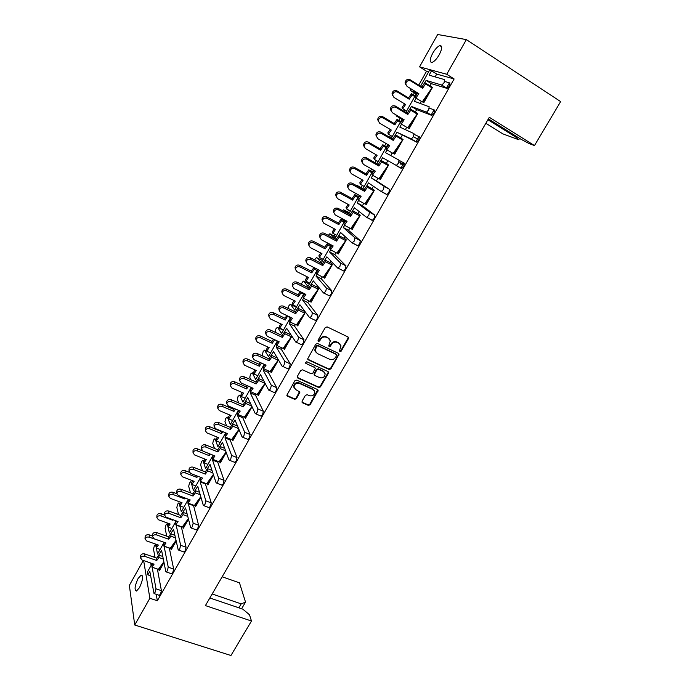 <?xml version="1.0" encoding="UTF-8"?>
<svg xmlns="http://www.w3.org/2000/svg" width="690" height="690" viewBox="0 0 690 690"><rect width="100%" height="100%" fill="white"/><g stroke="black" fill="none" stroke-linecap="round" stroke-linejoin="round"><path stroke-width="1.03" d="M339.885 351.615L341.162 351.176L348.398 338.661L347.933 336.927L327.138 326.896L325.292 327.526L318.047 340.204L318.383 341.429L319.677 340.981L320.617 339.342C322.161 337.143 324.128 336.47 326.517 337.315L328.259 338.152L330.32 340.869L328.733 345.949L329.19 346.544L330.467 346.104L331.407 344.474C332.951 342.292 334.909 341.619 337.272 342.456L338.997 343.275L341.024 345.914L339.558 350.408L339.885 351.615M339.454 351.098L340.782 350.684L348.01 338.186L348.105 337.031M317.943 340.895L319.323 340.498L320.264 338.868L320.617 339.342M328.751 346.018L330.105 345.621L331.045 343.991L331.407 344.474M439.22 54.769C442.281 48.662 442.497 45.6 439.858 45.609C437.572 46.489 435.174 49.042 432.682 53.277C429.637 59.349 429.43 62.393 432.069 62.411C434.321 61.557 436.71 59.004 439.22 54.769M139.483 587.656C142.839 580.29 143.391 576.098 141.131 575.098L138.095 578.513C134.757 585.827 134.205 590.002 136.456 591.054L139.483 587.656M302.048 401.166L302.539 402.822L308.344 405.392L310.155 404.754L318.159 390.385L317.512 389.54L296.691 380.13L294.854 380.768L286.842 395.267L287.514 396.172L294.621 399.32L296.441 398.682L299.96 392.049L295.777 389.6L293.992 387.202C294.354 384.028 296.139 382.752 299.339 383.381L313.053 389.557L314.787 391.842C314.476 395.034 312.708 396.327 309.491 395.732L307.223 394.714L305.403 395.353L302.048 401.166M156.225 594.314L157.355 600.749L454.132 78.962L446.741 74.27L419.555 66.844L437.658 34.5L466.371 39.615L446.741 74.27M157.355 600.749L149.868 598.273L134.722 625.011L129.358 585.387L143.304 560.461M466.371 39.615L560.642 101.594L534.474 145.564L489.322 117.3L205.413 605.596L251.471 621.026L230.952 655.5L134.722 625.011M329.113 369.486L330.924 368.857L339.066 354.186L338.436 353.358L317.633 343.525L315.787 344.155L307.628 358.955L308.292 359.844L329.113 369.486L328.751 368.978L330.57 368.348L338.531 354.582L338.635 353.478M328.406 373.212L320.496 386.883L318.685 387.521L297.856 378.086L297.356 376.386L300.737 370.47L302.582 369.831L311.069 373.721L312.898 373.083L315.313 368.331L314.666 367.468L305.825 363.389L305.36 362.768L306.765 361.741L327.931 371.522L328.406 373.212L328.043 372.704L320.151 386.348L320.496 386.883M534.474 145.564L529.247 143.632L520.752 139.121L488.399 118.887M209.838 597.98L242.82 609.158L249.495 614.755L251.471 621.026M152.188 563.532L147.401 572.036L147.876 574.865L149.808 571.423L154.034 593.581L155.026 592.486L155.983 588.82L152.162 567.249L157.398 569.052L161.4 590.631L160.451 594.297L159.088 595.272M164.108 542.323L157.527 554.027L156.397 548.093M270.411 353.263L270.075 352.676M282.486 329.76L277.277 327.362L275.853 328.914L275.284 332.33M283.202 330.51L282.822 329.923M295.432 306.817L290.197 304.35L288.722 305.963L287.903 308.301M296.131 307.507L295.734 306.955M308.525 283.625L303.255 281.097L301.09 284.202M309.206 284.263L308.775 283.745M321.756 260.182L316.451 257.577L314.562 259.897M322.42 260.768L321.963 260.285M335.142 236.489L329.794 233.806L328.285 235.359M335.771 237.015L335.297 236.566M348.666 212.537L343.663 209.829L342.266 210.605M349.269 213.003L348.778 212.589M362.336 188.318L357.291 185.515L356.575 185.662M362.923 188.724L362.397 188.353M396.069 114.928L396.267 115.989L401.96 119.292M410.585 88.579L410.49 90.623L416.199 93.969M428.645 71.829L426.541 71.242L418.752 85.103M414.328 92.986L413.293 94.823M404.788 109.969L404.038 111.297M400.114 118.283L398.889 120.457M390.497 135.404L389.496 137.181M385.977 143.451L384.658 145.806M376.361 160.563L375.127 162.771M371.617 169.016L370.573 170.861M362.388 185.438L361.146 187.654M357.42 194.295L356.661 195.65M348.571 210.036L347.519 211.916M343.379 219.282L342.887 220.153M334.909 234.367L334.038 235.911M321.393 258.431L320.712 259.647M308.025 282.227L307.516 283.124M294.803 305.765L294.475 306.351M190.216 491.953L189.845 492.608M178.236 513.282L177.658 514.309M166.376 534.388L165.6 535.776M154.638 555.286L153.663 557.028M150.713 563.023L151.127 565.403M176.157 520.89L169.352 532.999L168.058 527.082M188.336 499.232L181.298 511.756L179.184 503.243L178.753 502.915L177.692 504.097L176.821 507.452L178.563 514.636M200.643 477.342L193.364 490.288L191.052 482.068L190.621 481.767L189.526 482.991L188.672 486.321L190.457 492.841M213.081 455.227L205.56 468.596L203.041 460.67L202.61 460.394L201.471 461.662L200.635 464.965L202.446 470.787M225.656 432.863L217.893 446.672L215.159 439.056L214.728 438.805L213.546 440.108L212.727 443.394L214.504 448.466M238.361 410.265L230.348 424.514L227.407 417.209L225.751 418.338L224.949 421.599L226.631 425.868M251.203 387.418L242.94 402.123L239.784 395.137L238.085 396.327L237.3 399.57L238.8 402.977M264.192 364.32L255.662 379.491L252.29 372.833L250.539 374.092L249.771 377.309L250.996 379.785M277.32 340.972L268.522 356.618L264.503 350.123L263.132 351.624L262.39 354.815L263.183 356.247M290.594 317.357L281.529 333.486L277.699 327.5M304.014 293.491L294.673 310.112L290.602 304.471M317.59 269.35L307.964 286.471L303.652 281.192M331.312 244.941L321.402 262.579L316.848 257.663M345.19 220.257L334.986 238.421L330.182 233.876M359.231 195.296L348.717 213.986L343.663 209.829M373.428 170.042L362.724 189.077M387.789 144.503L376.93 163.806M402.313 118.671L391.308 138.242M410.49 90.623L416.846 92.814L405.849 112.384M164.065 546.101L168.248 567.18L167.308 570.828L166.281 571.958L165.781 571.527L161.607 550.465L156.803 558.124L156.734 560.496L158.907 557.503L158.967 555.139L162.797 556.476M150.558 575.779L147.876 574.865M431.474 87.052L432.432 87.466L423.919 102.525L422.34 101.87L423.919 102.525M416.682 113.134L417.666 113.6L409.248 128.487L407.721 127.754L409.248 128.487M402.054 138.906L403.064 139.432L394.749 154.155L393.274 153.344L394.749 154.155M387.599 164.367L388.634 164.97L380.414 179.529L379.026 178.563M373.299 189.491L374.368 190.224L366.235 204.611L364.898 203.593M359.171 214.34L360.266 215.185L352.219 229.416L350.925 228.347M345.069 238.869L346.311 239.87L338.367 253.937L337.108 252.816M331.226 263.226L332.52 264.279L324.662 278.191L323.438 277.035M317.607 287.359L318.884 288.42L311.112 302.177L309.931 300.952M304.126 311.216L305.394 312.285L297.709 325.896L296.579 324.619M291.887 336.194L284.453 349.356L283.374 348.019M278.458 359.956L271.334 372.565L270.308 371.168M265.184 383.459L258.37 395.517L257.379 394.076M252.048 406.703L245.537 418.226L244.588 416.726M239.059 429.697L232.84 440.694L231.944 439.142M226.208 452.433L220.283 462.912L219.429 461.317M213.495 474.936L207.863 484.906L207.043 483.259M200.919 497.188L195.563 506.667L194.787 504.977M188.482 519.199L183.402 528.195L182.66 526.461M176.174 540.977L171.362 549.499L170.654 547.722M163.996 562.531L159.45 570.587L158.778 568.767M454.132 78.962L436.71 74.089L435.123 76.901M447.155 88.424L431.319 83.645L426.144 80.411L441.807 85.068L447.155 88.424L449.457 86.043L449.906 82.99L444.671 81.454M431.319 83.645L430.043 85.905M421.323 101.352L420.158 103.431M431.837 115.428L416.656 109.632L411.464 106.484L426.48 112.159L431.837 115.428L434.053 113.143L434.528 110.046L429.404 108.132M416.656 109.632L415.294 112.039M406.686 127.288L405.358 129.651M416.7 142.114L396.966 132.256L411.335 138.94L416.7 142.114L418.821 139.915L419.33 136.792L414.267 134.455M402.158 135.326L400.718 137.871M392.222 152.93L390.73 155.561M401.744 168.489L382.622 157.734L401.744 168.489L403.779 166.376L404.314 163.211L399.156 160.356M387.823 160.727L386.305 163.418M377.913 178.279L376.473 180.832L389.471 189.327L388.91 192.527L386.952 194.554L381.208 191.544M384.83 193.373L386.529 194.511M373.402 186.274L372.057 188.663M363.768 203.343L362.431 205.724L374.808 215.133L374.213 218.368L372.341 220.326L366.632 217.402M371.142 219.67L371.893 220.265M359.145 211.537L357.963 213.633M349.787 228.123L348.536 230.331L360.309 240.646L359.688 243.915L357.886 245.795L352.219 242.966M356.989 245.321L357.429 245.709M345.043 236.523L344.034 238.317M335.961 252.626L334.805 254.67L345.975 265.857L345.336 269.16L343.603 270.972L342.852 270.584M331.105 261.225L330.26 262.735M322.282 276.863L321.23 278.734L331.812 290.792L331.14 294.121L329.484 295.855L328.811 295.527M317.322 285.643L316.632 286.876M308.758 300.823L307.792 302.539L317.805 315.434L317.115 318.789L315.52 320.471L314.907 320.169M303.695 309.793L303.16 310.75M295.389 324.524L294.509 326.085L303.962 339.791L303.246 343.18L301.711 344.802L301.142 344.526M290.223 333.675L289.835 334.357M282.158 347.967L281.365 349.373L290.266 363.88L289.533 367.304L288.058 368.857L287.514 368.607M269.074 371.151L268.367 372.402L276.733 387.702L275.966 391.144L274.56 392.645L274.034 392.412M256.128 394.094L255.507 395.197L263.347 411.257L262.562 414.724L261.2 416.173L260.699 415.958M243.32 416.777L242.785 417.743L250.108 434.545L249.306 438.047L247.995 439.444L247.512 439.237M230.658 439.228L230.193 440.048L237.015 457.582L236.187 461.11L234.462 462.266M218.126 461.438L217.738 462.11L224.069 480.369L223.224 483.914L221.559 485.036M205.724 483.414L205.422 483.949L211.261 502.898L210.39 506.469L208.794 507.564M193.45 505.149L198.591 525.193L197.702 528.79L196.167 529.842M181.315 526.668L186.059 547.239L185.153 550.861L183.678 551.888M169.3 547.955L173.664 569.052L172.742 572.691L171.318 573.692M163.979 546.247L169.214 548.11M176.079 524.754L180.642 545.307L179.728 548.93L178.658 550.102L178.158 549.697L173.526 529.29L168.739 536.906L168.705 539.235L170.904 536.19L170.939 533.87L174.881 535.293M175.924 525.03L181.16 526.944M188.215 503.183L193.174 523.192L192.277 526.789L191.165 528.005L190.664 527.634L185.567 507.892L180.806 515.473L180.797 517.75L183.04 514.645L183.031 512.368L187.111 513.886M187.991 503.588L193.226 505.563M200.488 481.379L200.186 481.922L205.844 500.837L204.964 504.416L203.809 505.675L203.3 505.33L197.737 486.269L192.993 493.807L193.019 496.041L195.296 492.876L195.261 490.65L199.488 492.272M200.186 481.922L205.422 483.949M212.891 459.342L212.503 460.023L218.652 478.239L217.799 481.793L216.591 483.095L216.082 482.776L210.027 464.422L205.31 471.917L205.37 474.099L207.681 470.873L207.612 468.691L212.011 470.433M212.503 460.023L217.738 462.11M225.423 437.072L224.966 437.891L231.607 455.391L230.762 458.919L229.511 460.264L229.002 459.98L222.456 442.333L217.764 449.785L217.859 451.924L220.205 448.638L220.101 446.499L224.698 448.371M224.966 437.891L230.193 440.048M238.093 414.561L237.55 415.518L244.7 432.285L243.881 435.787L242.578 437.193L242.069 436.925L235.023 420.012L230.348 427.421L230.477 429.508L232.866 426.161L232.728 424.074L237.558 426.101M237.55 415.518L242.785 417.743M250.901 391.799L250.272 392.912L257.939 408.92L257.137 412.404L255.792 413.853L255.274 413.621L247.719 397.449L245.493 401.408M250.272 392.912L255.507 395.197M263.839 368.796L263.14 370.056L271.325 385.296L270.549 388.746L269.143 390.255L268.634 390.048L260.553 374.644L258.388 378.491M263.14 370.056L268.367 372.402M276.932 345.543L276.138 346.949L284.866 361.413L284.116 364.829L282.65 366.399L282.141 366.209L273.525 351.589L268.919 358.86L269.16 360.792L271.67 357.239L271.42 355.315L277.311 358.015M276.138 346.949L281.365 349.373M290.162 322.032L289.282 323.593L298.563 337.246L297.83 340.636L295.812 342.102L286.643 328.285L284.608 331.899M289.282 323.593L294.509 326.085M303.54 298.261L302.574 299.986L312.406 312.812L311.707 316.175L309.629 317.719L299.9 304.73L295.346 311.889L295.665 313.709L298.261 310.026L297.933 308.214L304.35 311.328L304.695 313.139L298.899 321.333L297.356 325.732L303.565 314.744M302.574 299.986L307.792 302.539M317.064 274.223L316.011 276.112L326.422 288.092L325.74 291.422L323.601 293.06L313.312 280.908L308.784 288.015L309.137 289.774L311.777 286.022L311.406 284.263L317.823 287.463L318.211 289.222L312.32 297.58L310.759 302.004L317.055 290.861M316.011 276.112L321.23 278.734M330.743 249.918L329.596 251.971L340.593 263.088L339.937 266.383L337.738 268.108L326.862 256.818L322.359 263.873L322.765 265.572L325.439 261.743L325.033 260.052L331.45 263.339L331.873 265.038L325.878 273.559L324.309 278.018L330.7 266.702M329.596 251.971L334.805 254.67M344.577 225.345L343.327 227.562L354.927 237.791L354.298 241.06L352.047 242.871L340.567 232.461L338.825 235.575M343.327 227.562L348.536 230.331M358.567 200.48L357.222 202.869L369.426 212.201L368.822 215.435L366.511 217.341L354.427 207.828L349.994 214.78L350.477 216.35L353.245 212.373L352.745 210.804L359.154 214.28L359.663 215.849L353.47 224.698L351.874 229.227L358.455 217.583M357.222 202.869L362.431 205.724M372.712 175.346L371.272 177.908L384.106 186.309L383.528 189.508L381.156 191.51L368.451 182.928L366.847 185.765M371.272 177.908L376.473 180.832M382.622 157.734L378.249 164.556L378.819 166.005L381.682 161.865L381.096 160.425L387.487 164.099L388.091 165.54L381.691 174.734L380.061 179.331L386.84 167.342M396.966 132.256L395.525 134.809M387.03 149.911L385.477 152.662L398.949 160.106L398.397 163.271L396.371 165.402M411.464 106.484L407.152 113.177L407.825 114.488L410.783 110.193L410.102 108.891L416.475 112.755L417.174 114.066L410.559 123.614L408.903 128.28L415.88 115.929M401.502 124.191L399.855 127.124L413.974 133.601L413.457 136.724L411.335 138.94M426.144 80.411L421.866 87.035L422.573 88.277L425.583 83.895L424.859 82.671L431.224 86.638L431.966 87.88L425.238 97.609L423.574 102.318L430.655 89.778M416.148 98.17L414.388 101.292L429.18 106.769L428.688 109.857L426.48 112.159M436.71 74.089L431.535 70.82L429.525 70.268L420.555 86.224M431.535 70.82L429.094 75.158L444.567 79.617L444.101 82.671L441.807 85.068M403.21 164.194L399.053 161.788L403.193 164.22M156.242 547.256L155.379 544.574L154.396 545.678L153.491 549.067L155.052 557.511M396.267 115.989L401.856 118.395M360.87 188.051L357.291 185.515M167.989 526.772L167.006 523.848L165.988 524.995L165.1 528.368L166.756 536.199M143.649 560.582L149.868 598.273M426.541 71.242L419.555 66.844M519.57 138.38L518.759 139.751L502.855 133.869L485.846 123.286M212.175 593.969L241.198 603.879L245.528 602.12L239.482 582.843L222.163 576.78M518.759 139.751L516.405 137.517L516.888 136.698M487.916 119.724L516.405 137.517M413.491 136.663L417.493 139.044M245.528 602.12L241.612 608.752M238.869 607.821L241.198 603.879M400.916 168.222L403.892 162.978M415.898 141.855L418.89 136.586M431.06 115.17L434.07 109.874M446.404 88.165L449.423 82.852M340.118 344.103L338.997 343.275M331.045 343.991C332.589 341.809 334.538 341.136 336.901 341.973L338.626 342.792M329.432 339.023L328.259 338.152M320.264 338.868C321.807 336.668 323.774 335.995 326.163 336.841L327.897 337.669M307.68 359.162L328.751 368.978M336.556 355.609L336.228 354.41L317.961 345.785L316.676 346.233L315.149 350.693L317.245 353.487L329.734 359.326C332.097 360.146 334.038 359.473 335.573 357.308L336.556 355.609M315.606 351.995L314.804 350.201L315.347 347.467L316.322 345.75L317.616 345.302L335.858 353.91M297.226 377.352L318.34 386.987L320.151 386.348M314.933 367.641L305.825 363.389M319.815 377.723C323.067 378.336 324.843 377.016 325.128 373.756L323.403 371.496L318.599 369.279L316.77 369.918L314.355 374.661L315.002 375.524L319.815 377.723M324.455 372.29L323.403 371.496M314.39 374.825L314.183 373.307L316.425 369.4L318.254 368.771L323.058 370.987M328.043 372.704L328.173 371.677M314.183 390.428L313.053 389.557M294.242 388.082L293.681 386.667C294.044 383.493 295.82 382.217 299.02 382.846L312.717 389.022M286.859 395.396L294.302 398.768L296.122 398.13L299.615 391.377M301.901 402.072L308.016 404.84L309.827 404.211L317.788 389.712M405.815 84.698L405.056 82.809C405.651 79.867 407.324 78.833 410.076 79.721L410.757 80.954C407.997 80.066 406.324 81.092 405.729 84.042L407.065 86.405L418.873 93.685L415.889 98.015L422.263 101.922L425.238 97.609M417.769 93.003L415.199 96.755L415.889 98.015M410.757 80.954L422.573 88.277M425.583 83.895L431.966 87.88M410.076 79.721L421.866 87.035M392.688 95.617L392.015 93.814C392.601 90.977 394.24 89.985 396.914 90.856L397.552 92.089C394.861 91.227 393.222 92.21 392.627 95.056L393.956 97.411L405.616 104.483L402.719 108.718L406.591 111.055M397.552 92.089L409.213 99.213L408.549 97.963L411.464 93.702L415.095 95.936M409.213 99.213L412.137 94.944L411.464 93.702M404.547 103.836L402.08 107.442L402.719 108.718M412.137 94.944L414.75 96.548M396.914 90.856L408.549 97.963M391.049 110.814L390.385 109.011C390.997 106.174 392.653 105.191 395.353 106.053L395.991 107.347C393.283 106.484 391.618 107.476 391.006 110.314L392.351 112.703L404.176 119.784L401.252 124.045L407.626 127.848L410.559 123.614M403.064 119.12L400.605 122.708L401.252 124.045M395.991 107.347L407.825 114.488M410.783 110.193L417.174 114.066M395.353 106.053L407.152 113.177M376.473 136.646L375.878 134.921C376.507 132.187 378.146 131.238 380.802 132.075L381.389 133.446C378.724 132.601 377.076 133.55 376.455 136.292L377.818 138.69L389.652 145.59L386.771 149.764L393.153 153.473L396.043 149.316L394.404 153.948L401.278 141.786M402.425 139.691L402.719 139.225L402.443 139.725M381.389 133.446L393.24 140.389L396.146 136.18L402.546 139.949L396.043 149.316M393.24 140.389L392.619 139.009L395.517 134.809L401.899 138.569L402.546 139.949M396.146 136.18L395.517 134.809M388.53 144.943L386.176 148.367L386.771 149.764M380.802 132.075L392.619 139.009M362.069 162.202L361.534 160.537C362.172 157.898 363.803 156.984 366.416 157.803L366.959 159.235C364.337 158.424 362.707 159.33 362.069 161.978L363.449 164.384L375.291 171.103L372.462 175.2L378.853 178.805L381.691 174.734M388.634 164.97L387.987 165.298M387.608 164.375L388.289 164.772L387.978 165.272M374.161 170.464L371.91 173.733L372.462 175.2M366.959 159.235L378.819 166.005M381.682 161.865L388.091 165.54M366.416 157.803L378.249 164.556M347.846 187.473L347.363 185.869C348.01 183.316 349.623 182.436 352.202 183.23L352.694 184.739C350.115 183.945 348.493 184.825 347.846 187.37L349.244 189.785L361.103 196.322L358.317 200.342L364.708 203.852L367.503 199.859L365.89 204.421L372.565 192.605M374.368 190.224L373.704 190.587M373.316 189.543L374.023 190.026L373.687 190.552M352.694 184.739L364.57 191.32L367.382 187.266L373.799 190.837L367.503 199.859M364.57 191.32L364.035 189.81L366.839 185.757L373.238 189.327L373.799 190.837M367.382 187.266L366.839 185.757M359.956 195.701L357.8 198.815L358.317 200.342M352.202 183.23L364.035 189.81M333.348 210.916L333.788 212.486L333.348 210.916C334.003 208.449 335.599 207.604 338.143 208.38L338.592 209.941C336.047 209.174 334.443 210.019 333.788 212.486L335.193 214.901L347.061 221.266L344.327 225.207L350.727 228.623L353.47 224.698M360.266 215.185L359.576 215.591M359.197 214.426L359.913 214.995L359.568 215.556M345.914 220.645L343.853 223.612L344.327 225.207M338.592 209.941L350.477 216.35M353.245 212.373L359.663 215.849M338.143 208.38L349.994 214.78M319.901 237.188L319.487 235.687C320.151 233.306 321.738 232.487 324.24 233.237L324.654 234.867C322.144 234.117 320.548 234.936 319.884 237.317L321.307 239.723L333.184 245.925L330.493 249.789L336.901 253.118L339.601 249.263L338.014 253.756L344.5 242.285M346.311 239.87L345.612 240.31M345.241 239.025L345.966 239.689L345.604 240.267M324.654 234.867L336.539 241.103L339.264 237.196L345.69 240.586L339.601 249.263M336.539 241.103L336.099 239.464L338.807 235.566L345.224 238.947L345.69 240.586M339.264 237.196L338.807 235.566M332.028 245.312L330.07 248.133L330.493 249.789M324.24 233.237L336.099 239.464M306.17 261.648L305.791 260.182C306.455 257.879 308.025 257.094 310.491 257.819L310.862 259.509C308.387 258.785 306.809 259.578 306.144 261.881L307.576 264.279L319.461 270.299L316.814 274.094L323.222 277.337L325.878 273.559M332.52 264.279L331.804 264.753M331.269 263.157L332.175 264.098L331.787 264.71M318.297 269.712L316.425 272.377L316.814 274.094M310.862 259.509L322.765 265.572M325.439 261.743L331.873 265.038M310.491 257.819L322.359 263.873M292.603 285.85L292.241 284.409C292.905 282.184 294.466 281.425 296.907 282.124L297.235 283.875C294.785 283.176 293.224 283.935 292.551 286.169L294 288.549L305.894 294.414L303.281 298.14L309.707 301.288L312.32 297.58M318.884 288.42L318.142 288.929M317.685 287.23L318.53 288.248L318.133 288.877M304.713 293.828L302.945 296.364L303.281 298.14M297.235 283.875L309.137 289.774M311.777 286.022L318.211 289.222M296.907 282.124L308.784 288.015M378.293 121.19L377.689 119.465C378.293 116.722 379.914 115.773 382.545 116.619L383.131 117.921C380.492 117.084 378.87 118.033 378.258 120.776L379.603 123.139L391.273 130.039L388.427 134.188L392.3 136.473M415.242 137.698L417.562 138.923M383.131 117.921L394.818 124.864L394.197 123.545L397.061 119.361L400.7 121.535M394.818 124.864L397.69 120.672L397.061 119.361M390.195 129.401L387.832 132.851L388.427 134.188M397.69 120.672L400.304 122.234M382.545 116.619L394.197 123.545M364.061 146.487L363.527 144.831C364.148 142.183 365.752 141.278 368.348 142.097L368.883 143.468C366.287 142.649 364.674 143.555 364.053 146.202L365.415 148.583L377.094 155.302L374.291 159.381L378.172 161.598M400.571 163.547L402.831 164.85L400.571 163.539M400.148 164.28L400.925 162.918M400.942 162.883L403.365 163.91M368.883 143.468L380.578 150.23L380.009 148.842L382.821 144.736L386.46 146.858M380.578 150.23L383.407 146.116L382.821 144.736M376.007 154.681L373.738 157.976L374.291 159.381M383.407 146.116L386.029 147.634M368.348 142.097L380.009 148.842M350.003 171.508L349.52 169.913C350.158 167.359 351.745 166.488 354.298 167.282L354.798 168.714C352.236 167.92 350.641 168.8 350.003 171.353L351.382 173.742L363.069 180.288L360.318 184.29L364.199 186.447M354.798 168.714L366.502 175.303L365.976 173.854L368.745 169.826L372.384 171.888M366.502 175.303L369.279 171.267L368.745 169.826M361.974 179.676L359.809 182.816L360.318 184.29M369.279 171.267L371.901 172.75M354.298 167.282L365.976 173.854M336.116 196.262L335.676 194.727C336.315 192.26 337.893 191.415 340.412 192.182L340.869 193.683C338.341 192.915 336.763 193.761 336.116 196.227L337.505 198.617L349.209 204.99L346.501 208.915L350.382 211.019M340.869 193.683L352.581 200.1L352.098 198.591L354.824 194.632L358.472 196.641M352.581 200.1L355.315 196.141L354.824 194.632M348.096 204.387L346.035 207.388L346.501 208.915M355.315 196.141L357.946 197.582M340.412 192.182L352.098 198.591M322.394 220.757L321.988 219.265C322.635 216.884 324.197 216.065 326.68 216.815L327.095 218.376C324.602 217.626 323.032 218.445 322.385 220.835L323.782 223.215L335.495 229.416L332.83 233.272L336.72 235.325M327.095 218.376L338.816 224.621L338.376 223.051L341.05 219.17L344.707 221.128M338.816 224.621L341.507 220.731L341.05 219.17M334.383 228.83L332.407 231.685L332.83 233.272M341.507 220.731L344.138 222.137M326.68 216.815L338.376 223.051M308.827 244.985L308.447 243.536C309.103 241.233 310.647 240.439 313.096 241.172L313.467 242.794C311.018 242.061 309.465 242.854 308.801 245.166L310.215 247.546L321.937 253.584L319.315 257.361L323.205 259.362M313.467 242.794L325.206 248.874L324.8 247.244L327.44 243.432L331.096 245.338M325.206 248.874L327.853 245.054L327.44 243.432M320.807 252.997L318.927 255.714L319.315 257.361M327.853 245.054L330.484 246.425M313.096 241.172L324.8 247.244M295.406 268.962L295.053 267.548C295.708 265.314 297.252 264.555 299.667 265.253L299.995 266.935C297.571 266.237 296.036 266.995 295.372 269.229L296.795 271.601L308.525 277.475L305.946 281.192L309.845 283.133M299.995 266.935L311.742 272.861L311.38 271.17L313.924 267.496M311.742 272.861L314.347 269.109L313.993 267.53M307.386 276.906L305.601 279.485L305.946 281.192M314.347 269.109L316.977 270.446M299.667 265.253L311.38 271.17M279.191 309.784L278.838 308.378C279.51 306.222 281.054 305.48 283.461 306.162L283.754 307.973C281.33 307.291 279.786 308.033 279.114 310.19L280.571 312.561L292.474 318.262L289.904 321.911L296.329 324.973L298.899 321.333M305.394 312.285L304.644 312.837M304.238 311.043L305.049 312.122L304.626 312.786M291.284 317.685L289.602 320.082L289.904 321.911M283.754 307.973L295.665 313.709M298.261 310.026L304.695 313.139M283.461 306.162L295.346 311.889M265.926 333.468L265.59 332.08C266.262 329.993 267.789 329.277 270.17 329.932L270.42 331.804C268.031 331.14 266.495 331.856 265.822 333.951L267.297 336.297L279.2 341.843L276.673 345.423L283.098 348.407L285.634 344.836L284.099 349.192L290.223 338.367M291.275 336.418L291.646 335.832L291.284 336.478M270.42 331.804L282.339 337.376L284.892 333.762L291.335 336.789L285.634 344.836M282.339 337.376L282.063 335.504L284.599 331.89L291.025 334.917L291.335 336.789M284.892 333.762L284.599 331.89M278.001 341.283L276.414 343.542L276.673 345.423M270.17 329.932L282.063 335.504M252.816 356.894L252.48 355.523C253.152 353.496 254.67 352.806 257.025 353.444L257.241 355.367C254.869 354.729 253.351 355.428 252.678 357.454L254.162 359.783L266.073 365.165L263.589 368.684L270.014 371.582L272.507 368.081L270.989 372.41L277.018 361.733M271.67 357.239L278.113 360.189L272.507 368.081M264.856 364.622L263.364 366.744L263.589 368.684M257.241 355.367L269.16 360.792M278.113 360.189L277.966 359.128M257.025 353.444L268.919 358.86M282.15 292.681L281.813 291.292C282.469 289.136 283.995 288.394 286.385 289.084L286.678 290.818C284.28 290.136 282.753 290.878 282.089 293.043L283.53 295.398L295.26 301.116L292.724 304.756L296.622 306.645M286.678 290.818L298.425 296.579L298.097 294.828L300.305 291.663M298.425 296.579L300.987 292.905L300.797 291.905M294.113 300.555L292.413 302.996L292.724 304.756M300.987 292.905L303.617 294.199M286.385 289.084L298.097 294.828M269.04 316.158L268.712 314.787C269.367 312.699 270.885 311.984 273.24 312.648L273.499 314.442C271.127 313.778 269.618 314.493 268.953 316.589L270.402 318.927L282.141 324.49L279.64 328.069L283.538 329.906M273.499 314.442L285.255 320.039L284.961 318.237L286.833 315.563M285.255 320.039L287.696 315.968M280.985 323.946L279.372 326.249L279.64 328.069M287.773 316.434L290.404 317.693M273.24 312.648L284.961 318.237M255.852 338.911L255.749 338.031C256.413 336.004 257.913 335.314 260.242 335.952L260.466 337.807C258.12 337.16 256.62 337.859 255.956 339.894L257.413 342.214L269.16 347.622L266.702 351.132L270.601 352.918M260.466 337.807L272.222 343.249L271.972 341.395L273.516 339.195M272.222 343.249L274.68 339.739M267.996 347.079L266.469 349.261L266.702 351.132M260.242 335.952L271.972 341.395M239.853 380.078L239.516 378.715C240.189 376.757 241.69 376.076 244.027 376.697L244.2 378.672C241.854 378.06 240.344 378.732 239.68 380.699L241.172 383.01L253.083 388.237L250.643 391.696L257.068 394.499L259.518 391.066L258.017 395.361L263.96 384.839M244.2 378.672L256.128 383.942L258.595 380.466L265.046 383.329L259.518 391.066M256.128 383.942L255.921 381.958L258.379 378.482L263.839 380.915M258.595 380.466L258.379 378.482M251.859 387.702L250.453 389.695L250.643 391.696M244.027 376.697L255.921 381.958M227.027 403.012L226.691 401.666C227.364 399.76 228.847 399.105 231.167 399.7L231.297 401.727C228.977 401.132 227.484 401.787 226.82 403.702L228.321 405.979L240.241 411.068L237.834 414.449L244.269 417.183L246.675 413.81L245.183 418.08L251.048 407.704M251.936 406.462L246.675 413.81M231.297 401.727L243.234 406.85L243.061 404.814L245.485 401.399L250.599 403.615M243.234 406.85L245.657 403.434L245.485 401.399M239.007 410.541L237.679 412.404L237.834 414.449M245.657 403.434L251.746 406.056M231.167 399.7L243.061 404.814M214.029 424.997L214.004 424.359C214.668 422.513 216.151 421.875 218.445 422.453L218.54 424.531C216.246 423.962 214.763 424.6 214.098 426.454L215.608 428.706L227.536 433.639L225.164 436.968L231.599 439.616L233.97 436.313L232.496 440.548L238.274 430.319M238.93 429.396L233.97 436.313M226.286 433.13L225.052 434.864L225.164 436.968M218.54 424.531L230.477 429.508M232.866 426.161L238.576 428.55M218.445 422.453L230.348 427.421M243.001 361.819L242.932 361.034C243.587 359.059 245.079 358.386 247.391 359.007L247.572 360.913C245.252 360.292 243.76 360.965 243.104 362.94L244.571 365.243L256.318 370.504L253.903 373.946L257.801 375.688M247.572 360.913L259.328 366.218L259.121 364.303L260.337 362.578M259.328 366.218L261.51 363.104M255.145 369.969L253.704 372.022L253.903 373.946M247.391 359.007L259.121 364.303M230.296 384.503L230.253 383.787C230.909 381.872 232.383 381.216 234.669 381.82L234.816 383.778C232.521 383.174 231.038 383.83 230.382 385.745L231.866 388.022L243.613 393.136L241.233 396.517L245.14 398.208M234.816 383.778L246.58 388.927L246.408 386.969L247.296 385.701M246.58 388.927L248.486 386.219M242.423 392.619L241.077 394.542L241.233 396.517M234.669 381.82L246.408 386.969M217.73 406.945L217.704 406.298C218.359 404.444 219.817 403.805 222.085 404.383L222.197 406.393C219.92 405.815 218.454 406.453 217.799 408.308L219.291 410.559L231.047 415.535L228.701 418.847L232.608 420.495M222.197 406.393L233.962 411.404L233.824 409.386L234.402 408.575M233.962 411.404L235.601 409.084M229.848 415.026L228.58 416.82L228.701 418.847M222.085 404.383L233.824 409.386M201.471 447.396L201.454 446.818C202.118 445.024 203.584 444.403 205.853 444.955L205.922 447.094C203.645 446.542 202.17 447.163 201.506 448.957L203.041 451.182L214.961 455.978L212.632 459.238L219.066 461.817L221.404 458.574L219.938 462.774L225.63 452.692M226.07 452.079L221.404 458.574M213.702 455.478L212.555 457.091L212.632 459.238M205.922 447.094L217.859 451.924M220.205 448.638L225.613 450.829M205.853 444.955L217.764 449.785M189.043 469.562L189.043 469.036C189.698 467.294 191.156 466.69 193.407 467.225L193.433 469.416C191.173 468.872 189.716 469.485 189.06 471.227L190.595 473.426L202.524 478.084L200.229 481.275L206.672 483.776L208.967 480.594L207.509 484.768L213.132 474.824M213.357 474.504L208.967 480.594M201.256 477.584L200.186 479.076L200.229 481.275M193.433 469.416L205.37 474.099M207.681 470.873L212.831 472.9M193.407 467.225L205.31 471.917M176.752 491.504L176.761 491.03C177.408 489.331 178.857 488.744 181.082 489.262L181.082 491.496C178.839 490.978 177.399 491.565 176.744 493.264L178.296 495.429L190.216 499.948L187.965 503.079L194.399 505.511L196.659 502.389L195.218 506.529L200.756 496.722M200.781 496.697L196.659 502.389M188.939 499.465L187.947 500.837L187.965 503.079M181.082 491.496L193.019 496.041M195.296 492.876L200.212 494.764M181.082 489.262L192.993 493.807M205.31 429.163L205.284 428.576C205.939 426.774 207.388 426.153 209.639 426.713L209.708 428.775C207.457 428.214 206.008 428.835 205.353 430.638L206.853 432.863L218.609 437.693L216.306 440.945L220.214 442.54M209.708 428.775L221.481 433.639L221.637 431.198M221.481 433.639L222.853 431.707M217.402 437.193L216.212 438.875L216.306 440.945M209.639 426.713L221.378 431.578M193.01 451.148L193.002 450.613C193.649 448.862 195.089 448.259 197.314 448.811L197.357 450.915C195.123 450.372 193.683 450.975 193.036 452.726L194.546 454.926L206.301 459.618L204.033 462.809L207.94 464.361M197.357 450.915L209.13 455.642L209.061 453.606M209.13 455.642L210.234 454.08M205.085 459.126L203.981 460.687L204.033 462.809M197.314 448.811L202.446 450.872M180.849 472.917L180.849 472.434C181.496 470.727 182.919 470.14 185.127 470.666L185.136 472.823C182.919 472.296 181.487 472.883 180.84 474.591L182.367 476.756L194.132 481.318L191.898 484.449L195.805 485.958M185.136 472.823L196.909 477.411L196.883 475.876M196.909 477.411L197.754 476.221M192.898 480.835L191.872 482.284L191.898 484.449M185.127 470.666L189.233 472.27M164.591 513.213L164.6 512.782C165.246 511.135 166.678 510.557 168.895 511.057L168.86 513.343C166.644 512.843 165.203 513.412 164.556 515.068L166.118 517.198L178.037 521.58L175.821 524.659L182.255 527.013L184.48 523.952L183.048 528.066L188.353 518.682M188.336 518.639L184.48 523.952M176.744 521.105L175.838 522.365L175.821 524.659M168.86 513.343L180.797 517.75M183.04 514.645L187.758 516.405M168.895 511.057L180.806 515.473M152.559 534.698L152.576 534.31C153.214 532.706 154.638 532.145 156.837 532.628L156.768 534.957C154.56 534.474 153.137 535.035 152.49 536.639L154.068 538.743L165.988 542.995L163.806 546.014L170.24 548.291L172.431 545.29L171.008 549.378L176.054 540.451M176.028 540.348L172.431 545.29M164.686 542.53L163.858 543.677L163.806 546.014M156.768 534.957L168.705 539.235M170.904 536.19L175.458 537.829M156.837 532.628L168.739 536.906M140.657 555.976L140.674 555.614C141.312 554.053 142.718 553.509 144.9 553.975L144.805 556.347C142.614 555.881 141.2 556.433 140.562 557.994L142.14 560.064L154.068 564.178L151.921 567.137L158.355 569.354L160.503 566.404L159.097 570.466L163.892 561.979M163.858 561.815L160.503 566.404M152.749 563.721L151.998 564.765L151.921 567.137M144.805 556.347L156.734 560.496M158.907 557.503L163.306 559.047M144.9 553.975L156.803 558.124M168.809 494.463L168.817 494.023C169.455 492.367 170.879 491.789 173.069 492.298L173.043 494.506C170.844 493.997 169.43 494.566 168.783 496.222L170.318 498.361L182.074 502.786L179.883 505.865L183.79 507.323M173.043 494.506L184.817 498.956L184.808 497.895M184.817 498.956L185.412 498.128M180.832 502.32L179.883 503.648L179.883 505.865M173.069 492.298L176.735 493.686M156.906 515.784L156.915 515.387C157.553 513.774 158.959 513.213 161.132 513.705L161.072 515.956C158.89 515.465 157.484 516.025 156.846 517.638L158.389 519.743L170.154 524.038L167.989 527.057L171.896 528.48M161.072 515.956L172.845 520.277L172.854 519.673M172.845 520.277L173.19 519.803M168.895 523.581L168.024 524.797L167.989 527.057M161.132 513.705L164.556 514.964M145.116 536.898L145.133 536.535C145.763 534.966 147.16 534.422 149.316 534.888L149.23 537.182C147.065 536.716 145.668 537.26 145.029 538.83L146.591 540.9L158.346 545.066L156.216 548.033L160.123 549.413M149.23 537.182L161.003 541.219M157.079 544.617L156.285 545.73L156.216 548.033M149.316 534.888L152.516 536.035M340.782 350.684L341.162 351.176M319.323 340.498L319.677 340.981M330.105 345.621L330.467 346.104M446.818 88.432L441.471 85.077M431.474 115.42L426.127 112.159M416.312 142.097L410.955 138.923M401.33 168.464L395.965 165.376M384.106 186.309L389.471 189.327M369.426 212.201L374.808 215.133M354.927 237.791L360.309 240.646M340.593 263.088L345.975 265.857M326.422 288.092L331.812 290.792M312.406 312.812L317.805 315.434M298.563 337.246L303.962 339.791M284.866 361.413L290.266 363.88M271.325 385.296L276.733 387.702M257.939 408.92L263.347 411.257M244.7 432.285L250.108 434.545M231.607 455.391L237.015 457.582M218.652 478.239L224.069 480.369M205.844 500.837L211.261 502.898M193.174 523.192L198.591 525.193M180.642 545.307L186.059 547.239M168.248 567.18L173.664 569.052M155.983 588.82L161.4 590.631M266.694 351.098L264.926 350.287M253.86 373.531L252.29 372.833M241.172 395.741L239.784 395.137M228.631 417.726L227.407 417.209M216.237 439.496L215.159 439.056M203.99 461.049L203.041 460.67M191.872 482.379L191.052 482.068M179.969 503.536L179.184 503.243M168.239 524.495L167.429 524.202M156.639 545.247L155.802 544.945M336.901 341.973L337.272 342.456M326.163 336.841L326.517 337.315M348.01 338.186L348.398 338.661M307.956 359.343L308.292 359.844M338.531 354.582L338.902 355.074M330.57 368.348L330.924 368.857M317.616 345.302L317.961 345.785M316.322 345.75L316.676 346.233M315.347 347.467L315.692 347.95M318.34 386.987L318.685 387.521M297.537 377.559L297.856 378.086M314.321 366.959L314.666 367.468M318.254 368.771L318.599 369.279M316.425 369.4L316.77 369.918M314.183 373.307L314.519 373.825M299.02 382.846L299.339 383.381M299.469 392.308L299.788 392.843M296.122 398.13L296.441 398.682M294.302 398.768L294.621 399.32M287.204 395.629L287.514 396.172M317.65 390.669L317.995 391.204M309.827 404.211L310.155 404.754M308.016 404.84L308.344 405.392M302.22 402.279L302.539 402.822M441.66 46.773L439.858 45.609M142.149 575.443L141.131 575.098M381.579 191.553L386.952 194.554M366.951 217.402L372.341 220.326M352.504 242.949L357.886 245.795M338.212 268.203L343.603 270.972M324.084 293.172L329.484 295.855M310.112 317.857L315.52 320.471M296.303 342.266L301.711 344.802M282.65 366.399L288.058 368.857M269.143 390.255L274.56 392.645M255.792 413.853L261.2 416.173M242.578 437.193L247.995 439.444M229.511 460.264L234.936 462.455M216.591 483.095L222.007 485.208M203.809 505.675L209.234 507.728M191.165 528.005L196.581 529.998M178.658 550.102L184.075 552.026M166.281 571.958L171.698 573.821M154.034 593.581L159.45 595.392M239.775 395.111L241.172 395.724M227.381 417.157L228.631 417.683M215.125 438.961L216.237 439.418M202.989 460.549L203.981 460.946M190.983 481.905L191.889 482.258M179.107 503.053L180.055 503.407M167.342 523.977L168.351 524.34M155.707 544.686L156.768 545.066M348.174 337.272L348.562 337.738M338.695 353.694L339.066 354.186M314.804 350.201L315.149 350.693M314.01 374.144L314.355 374.661M328.216 371.85L328.569 372.359M293.681 386.667L293.992 387.202M299.641 391.515L299.96 392.049M317.823 389.85L318.159 390.385M405.056 82.809L405.729 84.042M428.111 93.452L428.559 92.805M392.015 93.814L392.627 95.056M390.385 109.011L391.006 110.314M413.37 119.551L413.81 118.922M375.878 134.921L376.455 136.292M398.803 145.349L399.225 144.728M361.534 160.537L362.069 161.978M384.399 170.844L384.813 170.24M347.363 185.869L347.846 187.37M370.151 196.055L370.565 195.468M356.075 220.981L356.471 220.412M319.487 235.687L319.884 237.317M342.154 245.631L342.542 245.071M305.791 260.182L306.144 261.881M328.388 269.997L328.768 269.454M292.241 284.409L292.551 286.169M314.769 294.104L315.14 293.569M377.689 119.465L378.258 120.776M363.527 144.831L364.053 146.202M349.52 169.913L350.003 171.353M335.676 194.727L336.116 196.227M321.988 219.265L322.385 220.835M308.447 243.536L308.801 245.166M295.053 267.548L295.372 269.229M278.838 308.378L279.114 310.19M301.306 317.935L301.668 317.417M265.59 332.08L265.822 333.951M287.989 341.507L288.351 341.007M252.48 355.523L252.678 357.454M274.818 364.82L275.172 364.329M281.813 291.292L282.089 293.043M268.712 314.787L268.953 316.589M255.749 338.031L255.956 339.894M239.516 378.715L239.68 380.699M261.795 387.884L262.131 387.409M226.691 401.666L226.82 403.702M248.9 410.697L249.237 410.231M214.004 424.359L214.098 426.454M236.153 433.268L236.48 432.811M242.932 361.034L243.104 362.94M230.253 383.787L230.382 385.745M217.704 406.298L217.799 408.308M201.454 446.818L201.506 448.957M223.543 455.598L223.862 455.15M189.043 469.036L189.06 471.227M211.062 477.687L211.382 477.247M176.761 491.03L176.744 493.264M205.284 428.576L205.353 430.638M193.002 450.613L193.036 452.726M180.849 472.434L180.84 474.591M164.6 512.782L164.556 515.068M152.576 534.31L152.49 536.639M140.674 555.614L140.562 557.994M168.817 494.023L168.783 496.222M156.915 515.387L156.846 517.638M145.133 536.535L145.029 538.83"/></g></svg>
